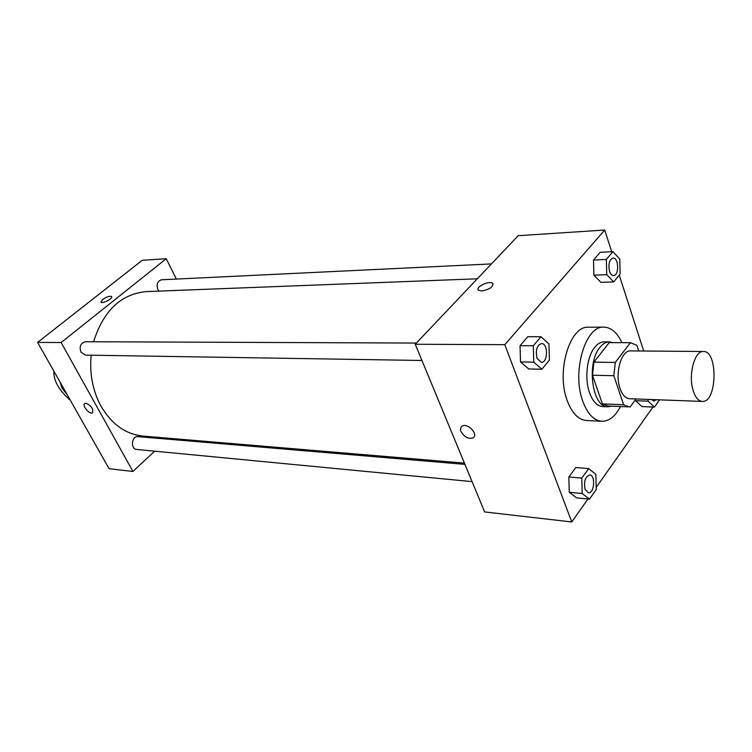 <?xml version="1.0" encoding="UTF-8"?>
<svg xmlns="http://www.w3.org/2000/svg" width="752" height="752" viewBox="0 0 752 752"><rect width="100%" height="100%" fill="white"/><g stroke="black" fill="none" stroke-linecap="round" stroke-linejoin="round"><path stroke-width="1.13" d="M693.25 390.852C688.014 375.333 694.528 350.517 703.393 351.504C718.301 350.601 717.117 402.997 702.265 401.418C698.448 401.079 695.45 397.564 693.25 390.852M702.265 401.418L629.509 398.729C625.514 398.391 622.365 395.007 620.062 388.577C614.563 373.706 621.312 349.962 630.59 350.902L703.393 351.504M592.463 375.21L593.939 362.126L609.214 342.63L630.411 342.696L615.296 362.455L613.829 375.709L592.463 375.21L602.408 403.89L607.945 406.042L630.204 406.907L635.957 398.964M638.711 350.968L636.878 345.3L630.411 342.696M613.829 375.709L623.643 404.755L629.123 406.926M593.939 362.126L615.296 362.455M602.408 403.89L623.643 404.755M612.955 342.639L609.374 341.869C605.999 341.897 602.86 343.72 599.955 347.339C586.128 363.075 592.303 407.847 607.907 406.794L611.517 406.193M607.907 406.794L602.69 406.578C597.182 406.099 592.811 401.54 589.587 392.911C584.37 378.764 586.889 356.692 594.719 347.311C597.633 343.702 600.782 341.887 604.157 341.85L609.374 341.869M620.456 406.569C615.305 416.42 609.092 421.327 601.816 421.28C593.901 420.556 587.603 413.995 582.922 401.596C571.558 372.343 585.282 325.372 603.95 327.129C611.216 327.402 617.195 332.581 621.895 342.668M601.816 421.28L586.381 420.49C578.41 419.757 572.065 413.252 567.346 400.976C555.878 371.996 569.678 325.484 588.496 327.223L603.95 327.129M612.927 251.657L600.115 252.324L593.507 260.032L593.901 275.166L600.886 282.357L613.679 281.934L620.137 274.076L619.77 259.055L612.927 251.657L606.356 259.421L606.742 274.677L613.679 281.934M648.083 399.415L648.13 401.173L635.609 400.694L635.581 399.481L635.609 400.694L641.945 406.588L654.409 407.105L659.532 399.838M643.703 351.015L619.253 275.147M611.705 251.723L604.711 230.037L504.808 344.679L571.764 521.963L587.989 498.999M596.204 487.371L652.962 407.048M540.951 336.708L527.744 336.717L520.046 345.685L520.534 361.938L528.703 368.959L541.891 369.223L549.411 360.086L548.951 343.955L540.951 336.708L533.3 345.76L533.779 362.154L541.891 369.223M588.675 468.581L575.788 467.528L568.85 476.984L569.273 492.269L576.605 497.862L589.483 499.149L596.261 489.543L595.866 474.371L588.675 468.581L581.785 478.112L582.198 493.519L589.483 499.149M604.711 230.037L518.203 235.696L415.236 344.247L504.808 344.679M481.675 290.977L478.535 290.216C474.719 287.283 489.524 280.12 492.682 283.363C493.303 286.916 489.637 289.454 481.675 290.977M415.236 344.247L484.636 511.933L571.764 521.963M461.07 431.657C460.139 429.176 460.487 427.352 462.123 426.196C467.528 422.351 478.977 434.647 473.036 437.908C468.374 439.271 464.388 437.194 461.07 431.657C460.139 429.166 460.487 427.343 462.123 426.196C467.537 422.351 478.986 434.647 473.036 437.899C468.374 439.271 464.388 437.185 461.07 431.657M478.122 289.642C476.401 286.23 489.9 280.421 492.692 283.372L493.105 283.955M464.426 463.11L143.03 436.094C125.678 434.28 111.663 424.288 100.975 406.136C92.731 390.852 89.46 373.876 91.171 355.198M93.596 341.765C103.391 310.726 120.959 294.004 146.292 291.597L477.332 278.795M464.952 464.379L137.983 436.63C131.572 435.756 130.209 449.151 136.685 449.452L472.096 481.628M159.057 291.099L157.873 289.445C156.237 284.275 157.488 281.051 161.605 279.772L491.441 263.914M421.957 360.481L85.408 355.104L80.934 352.143C79.101 346.475 80.633 343.006 85.512 341.728L416.354 343.062M37.6 342.414L142.26 260.295L166.258 258.726L176.372 279.058L166.258 258.726L61.156 342.527L132.916 471.448L154.677 451.181L132.916 471.448L109.096 468.712L37.6 342.414L61.156 342.527L132.916 471.448M167.602 439.14L168.57 438.237L167.602 439.14M588.421 492.786L585.122 489.43C583.627 481.496 585.159 476.674 589.709 474.963L589.747 474.973C595.772 475.067 594.381 493.763 588.421 492.786L585.159 489.43C583.665 481.496 585.197 476.683 589.747 474.973M575.788 467.528L568.85 476.984L581.785 478.112M568.85 476.984L569.273 492.269L582.198 493.519M569.273 492.269L576.605 497.862M648.13 401.173L654.409 407.105M653.845 401.117L651.542 399.547L653.845 401.117L656.205 399.716M635.609 400.694L641.945 406.588M537.022 358.262C535.339 350.272 536.825 345.375 541.496 343.57L541.515 343.57C548.274 343.175 548.029 362.925 541.308 362.389L537.022 358.262M527.744 336.717L520.046 345.685L533.3 345.76M520.046 345.685L520.534 361.938L533.779 362.154M520.534 361.938L528.703 368.959M541.261 362.389L537.069 358.262C535.377 350.272 536.872 345.375 541.534 343.57L541.496 343.57M613.5 275.542L613.538 275.542C611.855 275.495 610.53 274.095 609.562 271.331C608.095 264.168 609.261 259.741 613.03 258.068L613.049 258.068C618.821 257.391 619.3 275.73 613.538 275.542L613.5 275.542C611.818 275.495 610.492 274.095 609.524 271.331C608.133 264.159 609.308 259.741 613.077 258.068L613.03 258.068M600.115 252.324L593.507 260.032L606.356 259.421M593.507 260.032L593.901 275.166L606.742 274.677M593.901 275.166L600.886 282.357M84.656 403.589C81.808 405.629 89.591 414.775 92.468 412.782L92.684 412.632M85.916 403.232C91.443 405.76 93.624 408.938 92.468 412.782C89.441 414.85 81.46 405.065 84.863 403.439L85.916 403.232M111.644 296.664L111.512 296.504C109.491 295.856 106.53 296.852 102.639 299.493C106.53 296.852 109.491 295.856 111.512 296.495C113.646 298.046 102.676 304.109 101.059 302.266L102.639 299.493L100.937 302.107M166.258 258.726L61.156 342.527M70.378 400.308C59.013 390.42 53.495 380.672 53.834 371.084M67.097 394.518L62.087 388.276L60.094 382.148M609.374 342.621L630.571 342.696"/></g></svg>

